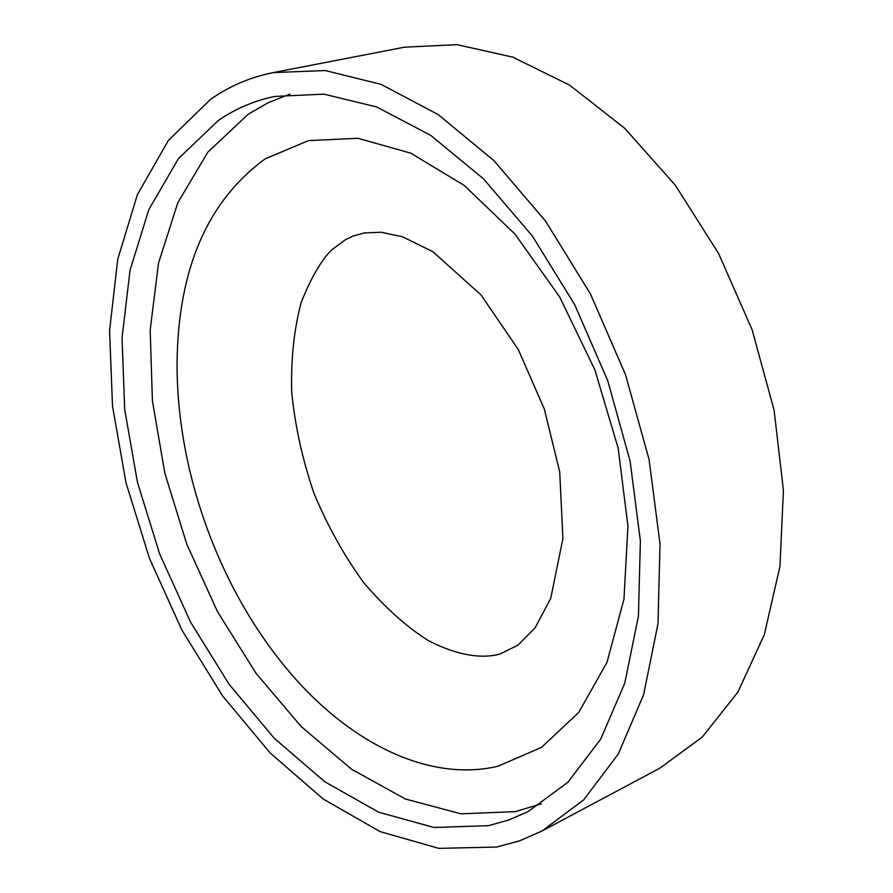 <?xml version="1.0" encoding="UTF-8"?>
<svg xmlns="http://www.w3.org/2000/svg" width="893" height="893" viewBox="0 0 893 893"><rect width="100%" height="100%" fill="white"/><g stroke="black" fill="none" stroke-linecap="round" stroke-linejoin="round"><path stroke-width="1.34" d="M265.221 158.831C207.623 200.858 178.243 268.637 177.082 362.167C176.345 468.814 217.211 584.178 284.934 666.58C345.278 740.498 426.876 783.105 498.026 766.216L541.56 747.341L578.764 712.402L607.006 662.293L623.973 599.091L627.946 526.2L618.146 448.074L594.894 369.903L559.721 297.023L515.127 234.267L464.315 185.487L410.769 153.149L357.859 138.281L308.554 140.603L265.221 158.831M488.382 825.679L434.02 827.487L378.643 812.195L324.728 781.732L274.318 738.332L229.133 684.328L190.522 622.075L159.646 553.928L137.433 482.242L124.685 409.385L122.051 337.867L130.021 270.322L148.841 209.565L178.466 158.574L218.394 120.421C235.428 108.689 254.248 100.686 274.854 96.411L323.992 94.145L376.667 106.959L430.683 135.334L483.504 178.834L532.384 236.053L574.623 304.524L607.798 380.876L630.09 461.089L640.381 540.879L638.428 616.103L624.776 683.156L600.665 739.214L567.814 782.335L528.209 811.514L508.675 820.031L488.382 825.679M290.024 94.111L268.302 102.639L248.131 114.259L207.835 152.167L177.796 202.778L158.541 263.067L150.169 330.064L152.424 400.968L164.837 473.167L186.782 544.183L217.468 611.616L255.934 673.155L301.064 726.444L351.462 769.174L405.433 799.023L460.911 813.813L515.428 811.637L541.448 803.745M273.403 72.567L404.507 47.184L457.037 44.65L512.839 57.152L569.622 85.159L624.72 128.302L675.298 185.197L718.575 253.445L752.118 329.751L774.097 410.144L783.429 490.424L779.957 566.463L764.308 634.677L737.83 692.187L702.333 737.026L659.938 768.125L542.096 830.948L583.721 799.815L618.269 754.049L643.63 694.676L657.996 623.671L660.016 544.027L649.088 459.549L625.491 374.613L590.351 293.764L545.656 221.252L493.941 160.64L438.095 114.516L380.998 84.355L325.342 70.547L273.403 72.567C250.286 77.178 229.278 86.152 210.38 99.491L168.364 140.447L137.332 194.786L117.742 259.238L109.571 330.644L112.507 406.081L126.025 482.823L149.432 558.304L181.915 630.09L222.502 695.759L270.054 752.877L323.166 798.989L380.117 831.617L438.776 848.35L496.564 847.066L519.793 840.771L542.096 830.948M499.901 654.1C482.566 658.666 458.969 656.355 428.294 640.582C406.259 626.629 384.704 607.285 363.63 582.537C344.039 555.558 327.474 525.776 313.934 493.193C302.504 459.75 295.103 426.151 291.721 392.407C290.839 359.354 294.02 329.271 301.265 302.158C311.367 277.232 321.48 259.852 331.604 250.029L345.323 239.77L353.349 235.975L364.444 232.917L381.177 232.236L402.587 236.79L432.859 251.714L481.003 294.913L518.32 349.587L544.339 409.106L559.71 471.85L562.914 538.602L550.724 598.377L535.13 627.79L518.007 645.126L499.901 654.1"/></g></svg>
